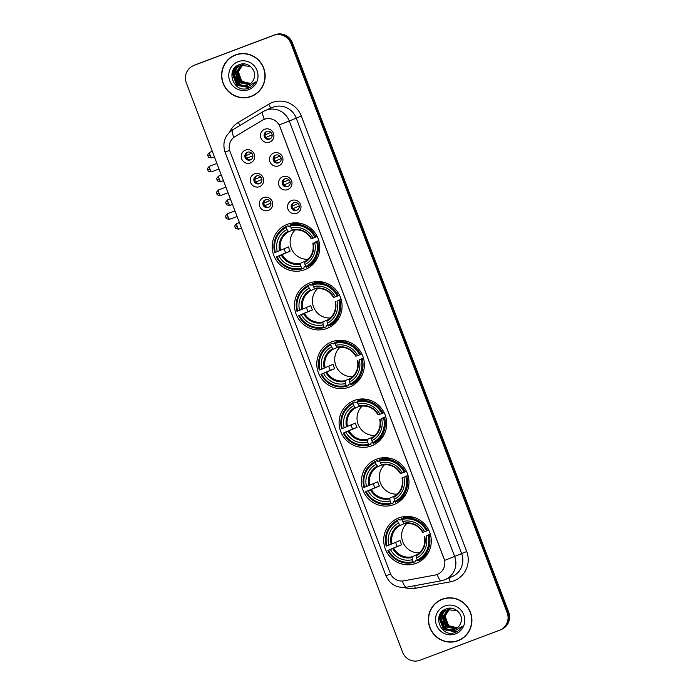 <?xml version="1.0" encoding="UTF-8"?>
<svg xmlns="http://www.w3.org/2000/svg" width="695" height="695" viewBox="0 0 695 695"><rect width="100%" height="100%" fill="white"/><g stroke="black" fill="none" stroke-linecap="round" stroke-linejoin="round"><path stroke-width="1.04" d="M376.56 459.169A24.299 23.708 -113.3 0 0 375.561 459.569A24.299 23.708 -113.3 0 0 363.207 490.766A24.299 23.708 -113.3 0 0 393.822 504.596A24.299 23.708 -113.3 0 0 394.812 504.188A24.299 23.708 -113.3 0 0 407.166 473A24.299 23.708 -113.3 0 0 376.56 459.169M385.621 457.692A24.299 23.708 -113.3 0 0 385.23 458.144A21.78 21.241 66.7 0 1 386.159 457.77A21.78 21.241 66.7 0 1 386.281 457.727M309.649 283.021A24.299 23.708 -113.3 0 0 308.649 283.421A24.299 23.708 -113.3 0 0 296.305 314.618A24.299 23.708 -113.3 0 0 326.911 328.448A24.299 23.708 -113.3 0 0 327.901 328.049A24.299 23.708 -113.3 0 0 340.255 296.852A24.299 23.708 -113.3 0 0 309.649 283.021M318.71 281.544A24.299 23.708 -113.3 0 0 318.319 281.996M331.958 341.74A24.299 23.708 -113.3 0 0 330.959 342.14A24.299 23.708 -113.3 0 0 318.605 373.337A24.299 23.708 -113.3 0 0 349.211 387.167A24.299 23.708 -113.3 0 0 350.211 386.759A24.299 23.708 -113.3 0 0 362.564 355.571A24.299 23.708 -113.3 0 0 331.958 341.74M341.01 340.263A24.299 23.708 -113.3 0 0 340.628 340.715M354.259 400.45A24.299 23.708 -113.3 0 0 353.26 400.859A24.299 23.708 -113.3 0 0 340.906 432.047A24.299 23.708 -113.3 0 0 371.512 445.877A24.299 23.708 -113.3 0 0 372.511 445.478A24.299 23.708 -113.3 0 0 384.865 414.281A24.299 23.708 -113.3 0 0 354.259 400.45M363.32 398.973A24.299 23.708 -113.3 0 0 362.929 399.425M398.861 517.879A24.299 23.708 -113.3 0 0 397.87 518.288A24.299 23.708 -113.3 0 0 385.517 549.476A24.299 23.708 -113.3 0 0 416.123 563.306A24.299 23.708 -113.3 0 0 417.122 562.907A24.299 23.708 -113.3 0 0 429.475 531.71A24.299 23.708 -113.3 0 0 398.861 517.879M407.922 516.402A24.299 23.708 -113.3 0 0 407.539 516.863M287.348 224.311A24.299 23.708 -113.3 0 0 286.349 224.711A24.299 23.708 -113.3 0 0 273.995 255.899A24.299 23.708 -113.3 0 0 304.601 269.738A24.299 23.708 -113.3 0 0 305.6 269.33A24.299 23.708 -113.3 0 0 317.954 238.142A24.299 23.708 -113.3 0 0 287.348 224.311M296.409 222.834A24.299 23.708 -113.3 0 0 296.018 223.286A21.78 21.241 66.7 0 1 296.939 222.913A21.78 21.241 66.7 0 1 297.069 222.86M259.417 186.677A6.881 6.707 66.7 0 1 250.695 182.62A6.881 6.707 66.7 0 1 254.535 173.82A6.881 6.707 66.7 0 1 263.249 177.885A6.881 6.707 66.7 0 1 259.417 186.677M256.438 175.991A4.127 4.022 -113.3 0 0 254.17 181.36A4.127 4.022 -113.3 0 0 259.53 183.636A4.127 4.022 -113.3 0 0 261.633 178.346A4.127 4.022 -113.3 0 0 256.438 175.991M268.435 210.42A6.881 6.707 66.7 0 1 259.713 206.363A6.881 6.707 66.7 0 1 263.553 197.562A6.881 6.707 66.7 0 1 272.275 201.628A6.881 6.707 66.7 0 1 268.435 210.42M265.455 199.734A4.127 4.022 -113.3 0 0 263.188 205.103A4.127 4.022 -113.3 0 0 268.557 207.379A4.127 4.022 -113.3 0 0 270.65 202.089A4.127 4.022 -113.3 0 0 265.455 199.734M250.4 162.934A6.881 6.707 66.7 0 1 241.678 158.877A6.881 6.707 66.7 0 1 245.517 150.077A6.881 6.707 66.7 0 1 254.231 154.142A6.881 6.707 66.7 0 1 250.4 162.934M247.42 152.248A4.127 4.022 -113.3 0 0 245.153 157.617A4.127 4.022 -113.3 0 0 250.513 159.893A4.127 4.022 -113.3 0 0 252.615 154.603A4.127 4.022 -113.3 0 0 247.42 152.248M278.678 165.836A6.881 6.707 66.7 0 1 269.955 161.779A6.881 6.707 66.7 0 1 273.795 152.978A6.881 6.707 66.7 0 1 282.509 157.044A6.881 6.707 66.7 0 1 278.678 165.836M275.698 155.15A4.127 4.022 -113.3 0 0 273.43 160.519A4.127 4.022 -113.3 0 0 278.799 162.795A4.127 4.022 -113.3 0 0 280.893 157.504A4.127 4.022 -113.3 0 0 275.698 155.15M287.695 189.579A6.881 6.707 66.7 0 1 278.973 185.522A6.881 6.707 66.7 0 1 282.813 176.721A6.881 6.707 66.7 0 1 291.535 180.787A6.881 6.707 66.7 0 1 287.695 189.579M284.715 178.893A4.127 4.022 -113.3 0 0 282.448 184.262A4.127 4.022 -113.3 0 0 287.817 186.547A4.127 4.022 -113.3 0 0 289.911 181.247A4.127 4.022 -113.3 0 0 284.715 178.893M296.713 213.322A6.881 6.707 66.7 0 1 287.999 209.264A6.881 6.707 66.7 0 1 291.831 200.464A6.881 6.707 66.7 0 1 300.553 204.53A6.881 6.707 66.7 0 1 296.713 213.322M293.733 202.636A4.127 4.022 -113.3 0 0 291.466 208.005A4.127 4.022 -113.3 0 0 296.834 210.29A4.127 4.022 -113.3 0 0 298.928 204.99A4.127 4.022 -113.3 0 0 293.733 202.636M269.66 142.093A6.881 6.707 66.7 0 1 260.938 138.036A6.881 6.707 66.7 0 1 264.778 129.235A6.881 6.707 66.7 0 1 273.491 133.301A6.881 6.707 66.7 0 1 269.66 142.093M266.68 131.407A4.127 4.022 -113.3 0 0 264.413 136.776A4.127 4.022 -113.3 0 0 269.773 139.052A4.127 4.022 -113.3 0 0 271.875 133.761A4.127 4.022 -113.3 0 0 266.68 131.407M259.982 183.411A4.127 4.022 66.7 0 1 256.742 175.896M269 207.153A4.127 4.022 66.7 0 1 265.759 199.639M250.965 159.668A4.127 4.022 66.7 0 1 247.724 152.153M279.242 162.569A4.127 4.022 66.7 0 1 276.002 155.054M288.26 186.312A4.127 4.022 66.7 0 1 285.019 178.797M297.286 210.055A4.127 4.022 66.7 0 1 294.037 202.54M270.225 138.826A4.127 4.022 66.7 0 1 266.984 131.312M262.328 120.27A12.38 12.076 66.7 0 1 279.92 126.664L444.018 558.667A12.38 12.076 66.7 0 1 435.087 575.06L403.786 580.829A12.38 12.076 66.7 0 1 390.121 572.949L230.036 151.527A12.38 12.076 66.7 0 1 235.04 136.611L262.328 120.27M235.483 54.888A22.24 21.693 -113.3 0 0 234.571 55.261A22.24 21.693 -113.3 0 0 223.269 83.8A22.24 21.693 -113.3 0 0 251.277 96.457A22.24 21.693 -113.3 0 0 252.189 96.092A22.24 21.693 -113.3 0 0 263.492 67.545A22.24 21.693 -113.3 0 0 235.483 54.888M234.945 55.105A22.24 21.693 -113.3 0 0 229.837 58.371M246.673 97.396A22.24 21.693 -113.3 0 0 252.016 96.145A22.24 21.693 -113.3 0 0 252.554 95.927M442.246 599.177A22.24 21.693 -113.3 0 0 441.325 599.55A22.24 21.693 -113.3 0 0 430.023 628.089A22.24 21.693 -113.3 0 0 458.031 640.747A22.24 21.693 -113.3 0 0 458.943 640.382A22.24 21.693 -113.3 0 0 470.246 611.835A22.24 21.693 -113.3 0 0 442.246 599.177M441.699 599.394A22.24 21.693 -113.3 0 0 436.599 602.661M453.427 641.685A22.24 21.693 -113.3 0 0 458.778 640.434A22.24 21.693 -113.3 0 0 459.317 640.217M279.216 124.961L444.626 560.396L454.652 556.452A18.339 17.888 66.7 0 1 445.182 579.613A18.339 17.888 66.7 0 1 444.426 579.917L452.124 576.615A18.339 17.888 -113.3 0 0 461.593 553.463L296.192 118.028A18.339 17.888 -113.3 0 0 272.944 107.204A18.339 17.888 -113.3 0 0 272.188 107.508L265.247 110.505A18.339 17.888 66.7 0 1 266.003 110.201A18.339 17.888 66.7 0 1 289.25 121.026L279.216 124.961M263.839 119.505L266.02 118.819M193.453 65.617L194.939 64.974A13.752 13.413 -113.3 0 1 195.504 64.748L275.012 34.75A13.752 13.413 -113.3 0 1 292.456 42.873L508.653 612.017A13.752 13.413 -113.3 0 1 501.547 629.383L500.808 629.705A13.752 13.413 -113.3 0 0 507.906 612.338L291.709 43.186A13.752 13.413 -113.3 0 0 274.273 35.071L194.756 65.069A13.752 13.413 -113.3 0 0 194.192 65.295A13.752 13.413 -113.3 0 1 194.756 65.069L274.273 35.071A13.752 13.413 -113.3 0 1 291.709 43.186L507.906 612.338A13.752 13.413 -113.3 0 1 500.808 629.705L500.061 630.026A13.752 13.413 -113.3 0 0 507.168 612.66L290.97 43.507A13.752 13.413 -113.3 0 0 273.535 35.393L194.018 65.391A13.752 13.413 -113.3 0 0 186.347 82.983L402.544 652.127A13.752 13.413 -113.3 0 0 419.988 660.25L499.497 630.252A13.752 13.413 -113.3 0 0 500.061 630.026M252.103 95.884A22.005 21.467 -113.3 0 0 263.283 67.632A22.005 21.467 -113.3 0 0 235.57 55.105A22.005 21.467 -113.3 0 0 234.667 55.47A22.005 21.467 -113.3 0 0 223.477 83.721A22.005 21.467 -113.3 0 0 251.199 96.249A22.005 21.467 -113.3 0 0 252.103 95.884L252.841 95.562A22.005 21.467 -113.3 0 0 257.663 92.652M240.826 53.637A22.005 21.467 -113.3 0 0 236.309 54.783A22.005 21.467 -113.3 0 0 235.405 55.148L234.667 55.47M249.479 83.591A10.364 10.112 -113.3 0 0 250.6 83.487L242.425 81.523L238.342 75.199M238.037 72.028L239.002 67.884M250.052 83.886L241.547 81.663L238.064 71.889L242.486 64.974M242.155 65.009L244.18 64.044M250.183 83.791L241.843 81.532L238.359 71.759L242.642 64.939M243.893 64.192L244.327 63.983M249.496 84.243L240.374 82.166L236.891 72.393L241.86 65.139M242.998 64.557L243.432 64.383M249.635 84.156L240.661 82.036L237.177 72.271L242.016 65.095M242.711 64.696L243.146 64.496M248.932 84.547L239.193 82.67L235.709 72.906L241.243 65.33M241.391 65.261L242.26 64.887M249.071 84.477L239.488 82.549L236.005 72.775L241.4 65.278C228.759 69.361 236.369 90.002 248.15 84.894L248.489 84.755M241.539 65.208L241.973 65M241.825 65.061L242.555 64.757M248.471 88.178C251.555 86.979 253.884 84.894 255.439 81.923L248.219 86.545L241.052 84.99A10.364 10.112 -113.3 0 0 253.866 78.926C257.593 70.725 248.141 61.212 239.879 64.453C224.737 68.935 233.442 93.373 247.75 88.43L249.027 87.961M241.052 84.99C232.46 82.349 232.217 68.171 241.087 65.391L250.53 66.485M238.072 61.707A14.942 14.578 -113.3 0 0 229.741 80.82A14.942 14.578 -113.3 0 0 248.688 89.646A14.942 14.578 -113.3 0 0 257.028 70.525A14.942 14.578 -113.3 0 0 238.072 61.707M249.105 87.926L247.142 88.578M249.679 87.657L236.899 85.242L232.451 71.724M250.243 87.353L238.072 84.738L233.468 72.019L235.084 67.467M236.535 81.063L234.927 77.345M234.467 73.922L234.641 71.516L236.926 65.912M237.707 80.55L236.109 76.832M235.64 73.418L236.074 69.804M236.248 69.187L238.324 65.095M249.601 87.692L236.752 85.311L232.104 72.888M250.174 87.388L237.925 84.799L233.32 72.089L234.806 67.763M234.389 75.26L234.502 71.576L236.726 66.051M235.562 74.756L235.84 70.238M236.013 69.535L238.159 65.174M458.856 640.173A22.005 21.467 -113.3 0 0 470.046 611.921A22.005 21.467 -113.3 0 0 442.324 599.394A22.005 21.467 -113.3 0 0 441.421 599.759A22.005 21.467 -113.3 0 0 430.231 628.011A22.005 21.467 -113.3 0 0 457.953 640.538A22.005 21.467 -113.3 0 0 458.856 640.173L459.595 639.852A22.005 21.467 -113.3 0 0 464.425 636.941M447.589 597.926A22.005 21.467 -113.3 0 0 443.062 599.073A22.005 21.467 -113.3 0 0 442.159 599.438L441.421 599.759M457.345 627.785L449.178 625.813L445.095 619.488M444.8 616.317L445.764 612.173M456.233 627.88A10.364 10.112 -113.3 0 0 457.353 627.776M456.806 628.176L448.301 625.952L444.817 616.178L449.239 609.263M450.499 608.533L450.933 608.334M456.945 628.089L448.596 625.821L445.113 616.048L449.404 609.228M450.647 608.481L451.081 608.273M456.25 628.532L447.128 626.456L443.645 616.682L448.614 609.428M455.824 628.767L446.242 626.838L442.758 617.064L448.153 609.567L449.761 608.846M456.398 628.445L447.424 626.325L443.94 616.561L448.77 609.385M449.474 608.985L449.908 608.785M455.685 628.836L445.955 626.959L442.472 617.195L448.006 609.619M448.579 609.35L449.013 609.176M448.292 609.498L448.727 609.289M455.225 632.467C458.318 631.269 460.637 629.183 462.192 626.212L454.982 630.834L447.806 629.279A10.364 10.112 -113.3 0 0 460.62 623.215C464.356 615.014 454.904 605.501 446.642 608.742C431.491 613.225 440.204 637.663 454.504 632.719L455.781 632.25M447.806 629.279C439.214 626.638 438.979 612.46 447.841 609.68L457.284 610.775M455.242 629.045L454.904 629.183C443.123 634.292 435.513 613.65 448.136 609.558L447.841 609.68M444.835 605.997A14.942 14.578 -113.3 0 0 436.495 625.109A14.942 14.578 -113.3 0 0 455.442 633.936A14.942 14.578 -113.3 0 0 463.782 614.814A14.942 14.578 -113.3 0 0 444.835 605.997M455.859 632.215L453.896 632.867M456.433 631.946L443.653 629.531L439.205 616.013M457.006 631.642L444.826 629.027L440.222 616.309L441.838 611.756M443.288 625.352L441.69 621.634M441.221 618.211L441.403 615.805L443.679 610.201M444.47 624.848L442.863 621.122M442.394 617.707L442.828 614.093M443.002 613.476L445.078 609.385M456.363 631.981L443.506 629.601L438.858 617.177M456.936 631.677L444.678 629.088L440.083 616.378L441.56 612.052M441.143 619.549L441.256 615.866L443.48 610.34M442.324 619.045L442.593 614.528M442.776 613.824L444.922 609.463M295.366 229.845A16.967 16.55 -113.3 0 0 308.05 259.252M305.687 266.281L303.889 267.054L304.08 268.027L302.099 268.878L301.587 268.096A21.823 21.293 -113.3 0 1 276.984 256.637L278.912 255.908A19.712 19.234 -113.3 0 0 300.839 266.115L300.596 263.197L306.061 260.842M286.175 227.526L286.036 226.579A22.744 22.188 -113.3 0 0 274.699 252.589L275.35 252.355A21.823 21.293 -113.3 0 1 286.175 227.526L286.931 229.506A19.712 19.234 -113.3 0 0 277.288 251.625L288.521 246.916A16.967 16.55 -113.3 0 0 290.145 251.199L278.912 255.908M292.578 230.088L288.66 231.774L286.931 229.506M297.538 222.895L296.166 223.486M312.733 263.466L314.314 262.788A21.78 21.241 66.7 0 1 313.297 263.266A21.78 21.241 66.7 0 1 312.663 263.527M276.984 256.637L285.723 252.867A21.78 21.241 66.7 0 1 284.151 248.801M286.036 226.579L288.017 225.727L288.503 226.57L290.336 225.779M306.286 267.306A22.744 22.188 -113.3 0 0 317.624 241.295L316.599 241.686A21.823 21.293 -113.3 0 1 305.774 266.524L306.286 267.306L308.267 266.446A22.744 22.188 -113.3 0 0 317.754 257.185M318.849 240.765L317.624 241.295M276.323 256.881A22.744 22.188 -113.3 0 0 302.099 268.878M305.774 266.524L305.018 264.534A19.712 19.234 -113.3 0 0 314.661 242.425L316.599 241.686M300.839 266.115L301.587 268.096M277.288 251.625L275.35 252.355M314.661 242.425L318.779 240.505M312.88 243.05L313.167 242.963A17.636 17.201 -113.3 0 1 304.697 262.397L305.018 264.534M295.418 223.555A21.78 21.241 66.7 0 1 296.044 223.269L297 222.86M303.533 224.207A22.744 22.188 -113.3 0 0 292.195 224.146L290.215 225.006L290.362 225.945A21.823 21.293 -113.3 0 1 314.974 237.403L315.999 237.004A22.744 22.188 -113.3 0 0 290.215 225.006M315.999 237.004L317.207 236.482M314.974 237.403L313.037 238.133A19.712 19.234 -113.3 0 0 291.118 227.925L290.362 225.945M291.118 227.925L292.282 229.706A17.636 17.201 -113.3 0 1 311.542 238.672L313.037 238.133M292.282 229.706L292.847 230.201L292.282 229.706M285.723 252.867L290.145 251.199M313.454 263.77A23.839 23.256 66.7 0 1 312.359 263.787M317.667 288.555A16.967 16.55 -113.3 0 0 330.36 317.971M327.988 324.999L326.19 325.773L326.389 326.737L324.409 327.597L323.896 326.815A21.823 21.293 -113.3 0 1 299.284 315.356L301.222 314.627A19.712 19.234 -113.3 0 0 323.14 324.826L322.906 321.915L328.361 319.561M308.476 286.236L308.337 285.298A22.744 22.188 -113.3 0 0 297 311.308L297.651 311.065A21.823 21.293 -113.3 0 1 308.476 286.236L309.232 288.225A19.712 19.234 -113.3 0 0 299.588 310.335L310.821 305.626A16.967 16.55 -113.3 0 0 312.455 309.918L301.222 314.627M314.887 288.799L310.969 290.493L309.232 288.225M317.719 282.274A21.78 21.241 66.7 0 1 318.353 281.988A21.78 21.241 66.7 0 1 319.248 281.623A21.78 21.241 66.7 0 1 319.37 281.579M319.839 281.614L318.475 282.205M335.033 322.185L336.615 321.498M336.606 321.516A21.78 21.241 66.7 0 1 335.607 321.976A21.78 21.241 66.7 0 1 334.964 322.245M299.284 315.356L308.024 311.586A21.78 21.241 66.7 0 1 306.452 307.511M308.337 285.298L310.317 284.446L310.813 285.28L312.637 284.498M328.587 326.016A22.744 22.188 -113.3 0 0 339.933 300.005L338.899 300.405A21.823 21.293 -113.3 0 1 328.075 325.234L328.587 326.016L330.568 325.164A22.744 22.188 -113.3 0 0 340.055 315.895M341.158 299.476L339.933 300.005M298.624 315.591A22.744 22.188 -113.3 0 0 324.409 327.597M328.075 325.234L327.328 323.253A19.712 19.234 -113.3 0 0 336.962 301.135L338.899 300.405M323.14 324.826L323.896 326.815M299.588 310.335L297.651 311.065M336.962 301.135L341.08 299.224M335.181 301.769L335.477 301.673A17.636 17.201 -113.3 0 1 326.998 321.107L327.328 323.253M325.833 282.926A22.744 22.188 -113.3 0 0 314.505 282.865L312.524 283.716L312.663 284.663A21.823 21.293 -113.3 0 1 337.275 296.122L338.3 295.722A22.744 22.188 -113.3 0 0 312.524 283.716M338.3 295.722L339.516 295.201M337.275 296.122L335.338 296.852A19.712 19.234 -113.3 0 0 313.419 286.644L312.663 284.663M313.419 286.644L314.583 288.425A17.636 17.201 -113.3 0 1 333.843 297.39L335.338 296.852M315.148 288.911L314.583 288.425L315.148 288.911C323.019 287.617 329.143 290.475 333.504 297.503M308.024 311.586L312.455 309.918M335.755 322.48A23.839 23.256 66.7 0 1 334.66 322.497M339.968 347.274A16.967 16.55 -113.3 0 0 352.66 376.681M350.289 383.709L348.49 384.483L348.69 385.456L346.709 386.307L346.197 385.525A21.823 21.293 -113.3 0 1 321.585 374.066L323.522 373.337A19.712 19.234 -113.3 0 0 345.441 383.544L345.207 380.634L350.662 378.271M330.785 344.955L330.638 344.008A22.744 22.188 -113.3 0 0 319.3 370.018L319.961 369.783A21.823 21.293 -113.3 0 1 330.785 344.955L331.541 346.935A19.712 19.234 -113.3 0 0 321.898 369.054L333.122 364.345A16.967 16.55 -113.3 0 0 334.755 368.628L323.522 373.337M337.188 347.517L333.27 349.203L331.541 346.935M340.02 340.984A21.78 21.241 66.7 0 1 340.654 340.698A21.78 21.241 66.7 0 1 341.549 340.341A21.78 21.241 66.7 0 1 341.671 340.289M342.14 340.333L340.776 340.924M357.343 380.895L358.915 380.217M358.907 380.235A21.78 21.241 66.7 0 1 357.908 380.695A21.78 21.241 66.7 0 1 357.265 380.956M321.585 374.066L330.325 370.296A21.78 21.241 66.7 0 1 328.761 366.23M330.638 344.008L332.618 343.156L333.113 343.999L334.947 343.208M350.897 384.735A22.744 22.188 -113.3 0 0 362.234 358.724L361.209 359.124A21.823 21.293 -113.3 0 1 350.384 383.953L350.897 384.735L352.878 383.875A22.744 22.188 -113.3 0 0 362.364 374.614M363.459 358.194L362.234 358.724M320.934 374.31A22.744 22.188 -113.3 0 0 346.709 386.307M350.384 383.953L349.628 381.963A19.712 19.234 -113.3 0 0 359.272 359.854L361.209 359.124M345.441 383.544L346.197 385.525M321.898 369.054L319.961 369.783M359.272 359.854L363.381 357.942M357.482 360.479L357.777 360.392A17.636 17.201 -113.3 0 1 349.307 379.826L349.628 381.963M348.134 341.636A22.744 22.188 -113.3 0 0 336.806 341.575L334.825 342.435L334.973 343.373A21.823 21.293 -113.3 0 1 359.576 354.832L360.601 354.433A22.744 22.188 -113.3 0 0 334.825 342.435M360.601 354.433L361.817 353.911M359.576 354.832L357.638 355.562A19.712 19.234 -113.3 0 0 335.72 345.354L334.973 343.373M335.72 345.354L336.884 347.135A17.636 17.201 -113.3 0 1 356.153 356.109L357.638 355.562M336.884 347.135L337.457 347.63L336.884 347.135M330.325 370.296L334.755 368.628M358.064 381.199A23.839 23.256 66.7 0 1 356.969 381.216M362.277 405.984A16.967 16.55 -113.3 0 0 374.961 435.4M372.598 442.428L370.8 443.202L370.991 444.166L369.01 445.026L368.498 444.244A21.823 21.293 -113.3 0 1 343.886 432.785L345.823 432.055A19.712 19.234 -113.3 0 0 367.751 442.263L367.507 439.344L372.972 436.99M353.086 403.665L352.947 402.726A22.744 22.188 -113.3 0 0 341.61 428.737L342.261 428.494A21.823 21.293 -113.3 0 1 353.086 403.665L353.842 405.654A19.712 19.234 -113.3 0 0 344.199 427.764L355.432 423.055A16.967 16.55 -113.3 0 0 357.056 427.347L345.823 432.055M359.489 406.228L355.571 407.922L353.842 405.654M362.33 399.703A21.78 21.241 66.7 0 1 362.955 399.416A21.78 21.241 66.7 0 1 363.85 399.052A21.78 21.241 66.7 0 1 363.98 399.008M364.449 399.043L363.077 399.634M379.644 439.614L381.225 438.927A21.78 21.241 66.7 0 1 380.208 439.405A21.78 21.241 66.7 0 1 379.574 439.674M343.886 432.785L352.634 429.015A21.78 21.241 66.7 0 1 351.062 424.94M352.947 402.726L354.928 401.875L355.414 402.709L357.247 401.927M373.198 443.445A22.744 22.188 -113.3 0 0 384.535 417.434L383.51 417.834A21.823 21.293 -113.3 0 1 372.685 442.663L373.198 443.445L375.178 442.593A22.744 22.188 -113.3 0 0 384.665 433.324M385.76 416.904L384.535 417.434M343.234 433.02A22.744 22.188 -113.3 0 0 369.01 445.026M372.685 442.663L371.929 440.682A19.712 19.234 -113.3 0 0 381.572 418.564L383.51 417.834M367.751 442.263L368.498 444.244M344.199 427.764L342.261 428.494M381.572 418.564L385.69 416.653M379.791 419.198L380.078 419.102A17.636 17.201 -113.3 0 1 371.608 438.536L371.929 440.682M370.444 400.355A22.744 22.188 -113.3 0 0 359.107 400.294L357.126 401.145L357.273 402.092A21.823 21.293 -113.3 0 1 381.885 413.551L382.91 413.151A22.744 22.188 -113.3 0 0 357.126 401.145M382.91 413.151L384.118 412.63M381.885 413.551L379.948 414.281A19.712 19.234 -113.3 0 0 358.029 404.073L357.273 402.092M358.029 404.073L359.193 405.854A17.636 17.201 -113.3 0 1 378.454 414.819L379.948 414.281M359.758 406.34L359.193 405.854L359.758 406.34C367.629 405.046 373.754 407.904 378.115 414.932M352.634 429.015L357.056 427.347M380.365 439.909A23.839 23.256 66.7 0 1 379.27 439.926M384.578 464.703A16.967 16.55 -113.3 0 0 397.271 494.119M394.899 501.138L393.101 501.912L393.301 502.885L391.32 503.736L390.807 502.954A21.823 21.293 -113.3 0 1 366.195 491.495L368.133 490.766A19.712 19.234 -113.3 0 0 390.051 500.973L389.817 498.063L395.273 495.7M375.387 462.384L375.248 461.445A22.744 22.188 -113.3 0 0 363.911 487.447L364.562 487.212A21.823 21.293 -113.3 0 1 375.387 462.384L376.143 464.364A19.712 19.234 -113.3 0 0 366.5 486.483L377.733 481.774A16.967 16.55 -113.3 0 0 379.357 486.057L368.133 490.766M381.798 464.946L377.871 466.632L376.143 464.364M386.75 457.762L385.386 458.353M401.945 498.324L403.526 497.646M403.508 497.663A21.78 21.241 66.7 0 1 402.518 498.124A21.78 21.241 66.7 0 1 401.875 498.384M366.195 491.495L374.935 487.725A21.78 21.241 66.7 0 1 373.363 483.659M375.248 461.445L377.229 460.585L377.724 461.428L379.548 460.637M395.498 502.164A22.744 22.188 -113.3 0 0 406.836 476.153L405.81 476.553A21.823 21.293 -113.3 0 1 394.986 501.382L395.498 502.164L397.479 501.303A22.744 22.188 -113.3 0 0 406.966 492.043M408.069 475.623L406.836 476.153M365.535 491.739A22.744 22.188 -113.3 0 0 391.32 503.736M394.986 501.382L394.239 499.392A19.712 19.234 -113.3 0 0 403.873 477.283L405.81 476.553M390.051 500.973L390.807 502.954M366.5 486.483L364.562 487.212M403.873 477.283L407.991 475.371M402.092 477.917L402.388 477.821A17.636 17.201 -113.3 0 1 393.909 497.255L394.239 499.392M384.63 458.413A21.78 21.241 66.7 0 1 385.265 458.135L386.22 457.718M392.745 459.065A22.744 22.188 -113.3 0 0 381.416 459.004L379.435 459.864L379.574 460.802A21.823 21.293 -113.3 0 1 404.186 472.261L405.211 471.87A22.744 22.188 -113.3 0 0 379.435 459.864M405.211 471.87L406.427 471.34M404.186 472.261L402.249 472.991A19.712 19.234 -113.3 0 0 380.33 462.783L379.574 460.802M380.33 462.783L381.494 464.564A17.636 17.201 -113.3 0 1 400.754 473.538L402.249 472.991M381.494 464.564L382.059 465.059L381.494 464.564M374.935 487.725L379.357 486.057M402.666 498.628A23.839 23.256 66.7 0 1 401.571 498.645M406.879 523.413A16.967 16.55 -113.3 0 0 419.572 552.829M417.2 559.857L415.402 560.63L415.601 561.603L413.621 562.455L413.108 561.673A21.823 21.293 -113.3 0 1 388.496 550.214L390.434 549.484A19.712 19.234 -113.3 0 0 412.352 559.692L412.118 556.773L417.573 554.419M397.696 521.094L397.549 520.155A22.744 22.188 -113.3 0 0 386.212 546.166L386.872 545.923A21.823 21.293 -113.3 0 1 397.696 521.094L398.452 523.083A19.712 19.234 -113.3 0 0 388.809 545.193L400.033 540.484A16.967 16.55 -113.3 0 0 401.667 544.776L390.434 549.484M404.099 523.656L400.181 525.351L398.452 523.083M406.931 517.132A21.78 21.241 66.7 0 1 407.565 516.845A21.78 21.241 66.7 0 1 408.46 516.481A21.78 21.241 66.7 0 1 408.582 516.437M409.051 516.472L407.687 517.063M424.254 557.043L425.827 556.356M425.818 556.374A21.78 21.241 66.7 0 1 424.819 556.834A21.78 21.241 66.7 0 1 424.176 557.103M388.496 550.214L397.236 546.444A21.78 21.241 66.7 0 1 395.672 542.369M397.549 520.155L399.529 519.304L400.025 520.138L401.858 519.356M417.808 560.874A22.744 22.188 -113.3 0 0 429.145 534.863L428.12 535.263A21.823 21.293 -113.3 0 1 417.295 560.092L417.808 560.874L419.789 560.022A22.744 22.188 -113.3 0 0 429.275 550.753M430.37 534.342L429.145 534.863M387.845 550.449A22.744 22.188 -113.3 0 0 413.621 562.455M417.295 560.092L416.54 558.111A19.712 19.234 -113.3 0 0 426.183 535.993L428.12 535.263M412.352 559.692L413.108 561.673M388.809 545.193L386.872 545.923M426.183 535.993L430.292 534.081M424.393 536.627L424.688 536.531A17.636 17.201 -113.3 0 1 416.218 555.974L416.54 558.111M415.045 517.784A22.744 22.188 -113.3 0 0 403.717 517.723L401.736 518.574L401.875 519.521A21.823 21.293 -113.3 0 1 426.487 530.98L427.512 530.58A22.744 22.188 -113.3 0 0 401.736 518.574M427.512 530.58L428.728 530.059M426.487 530.98L424.549 531.71A19.712 19.234 -113.3 0 0 402.631 521.502L401.875 519.521M402.631 521.502L403.795 523.283A17.636 17.201 -113.3 0 1 423.055 532.248L424.549 531.71M404.368 523.769L403.795 523.283L404.368 523.769C412.231 522.475 418.355 525.342 422.716 532.37M397.236 546.444L401.667 544.776M424.975 557.338A23.839 23.256 66.7 0 1 423.872 557.355M265.377 133.136A5.047 4.917 -113.3 0 0 265.264 134.778L270.92 132.337M272.145 134.795L265.968 137.454M266.237 137.349A5.047 4.917 -113.3 0 0 267.792 138.748M274.395 156.879A5.047 4.917 -113.3 0 0 274.282 158.521L279.937 156.08M281.162 158.538L274.985 161.197M275.255 161.092A5.047 4.917 -113.3 0 0 276.818 162.491M283.412 180.622A5.047 4.917 -113.3 0 0 283.299 182.264L288.955 179.823M290.189 182.281L284.003 184.94M284.272 184.835A5.047 4.917 -113.3 0 0 285.836 186.234M292.43 204.365A5.047 4.917 -113.3 0 0 292.317 206.007L297.973 203.565M299.206 206.024L293.029 208.682M293.299 208.578A5.047 4.917 -113.3 0 0 294.854 209.977M246.117 153.969A5.047 4.917 -113.3 0 0 246.004 155.611L251.66 153.169M252.884 155.637L246.708 158.286M246.977 158.182A5.047 4.917 -113.3 0 0 248.532 159.589M255.135 177.712A5.047 4.917 -113.3 0 0 255.022 179.353L260.677 176.912M261.902 179.38L255.725 182.029M255.995 181.925A5.047 4.917 -113.3 0 0 257.558 183.332M264.152 201.454A5.047 4.917 -113.3 0 0 264.039 203.096L269.695 200.655M270.928 203.122L264.743 205.772M265.012 205.668A5.047 4.917 -113.3 0 0 266.576 207.075M466.71 551.482L454.652 556.452L289.25 121.026L301.3 116.048L466.71 551.482A22.926 22.362 66.7 0 1 453.922 580.803A22.926 22.362 66.7 0 1 450.169 581.854L415.289 588.274A22.926 22.362 66.7 0 1 404.255 587.484M232.79 129.765A16.046 3.501 59.1 0 0 232.695 129.809L263.101 111.6A16.046 3.501 59.1 0 1 263.188 111.556A18.339 17.888 66.7 0 1 265.247 110.505L263.101 111.6A16.046 3.501 59.1 0 0 264.309 119.314M390.59 574.035L385.942 575.677L225.015 152.04L229.663 150.398M402.362 581.003A16.046 3.44 79.6 0 0 406.375 587.223C396.784 588.274 389.973 584.426 385.942 575.677M225.015 152.04C222.218 142.788 224.78 135.377 232.695 129.809A16.046 3.501 59.1 0 0 233.868 137.419M437.207 574.461A16.046 3.44 79.6 0 0 441.264 580.803L406.375 587.223M228.446 150.737L229.645 150.337M229.637 132.111A22.926 22.362 66.7 0 1 238.324 122.424L268.73 104.215A22.926 22.362 66.7 0 1 301.3 116.048M507.168 612.66L508.653 612.017M290.97 43.507L292.456 42.873M273.535 35.393L275.012 34.75M194.018 65.391L195.504 64.748M238.324 122.424A4.587 0.999 -120.9 0 1 239.775 125.569M268.73 104.215A4.587 0.999 -120.9 0 1 270.294 108.324M414.594 585.711A4.587 0.982 -100.4 0 1 415.289 588.274M448.848 578.023A4.587 0.982 -100.4 0 1 450.169 581.854M282.196 254.631A16.967 16.55 -113.3 0 0 300.596 263.197M288.66 231.774A16.967 16.55 -113.3 0 0 280.563 250.348M281.249 255.004A17.636 17.201 -113.3 0 0 300.509 263.978M288.095 231.287A17.636 17.201 -113.3 0 0 279.625 250.721M304.497 313.349A16.967 16.55 -113.3 0 0 322.906 321.915M310.969 290.493A16.967 16.55 -113.3 0 0 302.872 309.058M303.55 313.723A17.636 17.201 -113.3 0 0 322.819 322.689M310.396 289.997A17.636 17.201 -113.3 0 0 301.925 309.431M326.798 372.06A16.967 16.55 -113.3 0 0 345.207 380.634M333.27 349.203A16.967 16.55 -113.3 0 0 325.173 367.777M325.859 372.433A17.636 17.201 -113.3 0 0 345.12 381.407M332.697 348.716A17.636 17.201 -113.3 0 0 324.226 368.15M349.107 430.778A16.967 16.55 -113.3 0 0 367.507 439.344M355.571 407.922A16.967 16.55 -113.3 0 0 347.474 426.487M348.16 431.152A17.636 17.201 -113.3 0 0 367.42 440.117M355.006 407.426A17.636 17.201 -113.3 0 0 346.536 426.86M371.408 489.489A16.967 16.55 -113.3 0 0 389.817 498.063M377.871 466.632A16.967 16.55 -113.3 0 0 369.783 485.206M370.461 489.862A17.636 17.201 -113.3 0 0 389.73 498.836M377.307 466.145A17.636 17.201 -113.3 0 0 368.837 485.579M393.709 548.207A16.967 16.55 -113.3 0 0 412.118 556.773M400.181 525.351A16.967 16.55 -113.3 0 0 392.084 543.916M392.771 548.581A17.636 17.201 -113.3 0 0 412.031 557.546M399.608 524.855A17.636 17.201 -113.3 0 0 391.137 544.289M210.203 155.35A2.98 0.652 -110.7 0 1 209.751 152.309C206.233 155.376 208.413 155.55 208.022 156.149L210.203 155.35A2.98 0.652 -110.7 0 0 211.853 157.878L214.434 156.914M208.083 156.123L208.022 156.149C208.778 156.132 206.545 157.496 211.853 157.878M219.22 179.093A2.98 0.652 -110.7 0 1 218.769 176.052C215.25 179.119 217.431 179.293 217.04 179.892L219.22 179.093A2.98 0.652 -110.7 0 0 220.88 181.621L223.451 180.657M217.101 179.866L217.04 179.892C217.796 179.875 215.563 181.239 220.88 181.621M228.238 202.836A2.98 0.652 -110.7 0 1 227.795 199.795C224.268 202.862 226.448 203.036 226.057 203.635L228.238 202.836A2.98 0.652 -110.7 0 0 229.897 205.364L232.469 204.4M226.127 203.609L226.057 203.635C226.822 203.618 224.589 204.982 229.897 205.364M237.264 226.579A2.98 0.652 -110.7 0 1 236.813 223.538C233.285 226.605 235.466 226.779 235.075 227.378L237.264 226.579A2.98 0.652 -110.7 0 0 238.915 229.107L241.486 228.142M235.145 227.352L235.075 227.378C235.84 227.361 233.607 228.724 238.915 229.107M210.012 169.25A2.98 0.652 -110.7 0 1 209.56 166.201C206.041 169.276 208.222 169.45 207.831 170.049L210.012 169.25A2.98 0.652 -110.7 0 0 211.662 171.778L219.029 169.007M207.892 170.023L207.831 170.049C208.587 170.032 206.354 171.396 211.662 171.778M219.029 192.993A2.98 0.652 -110.7 0 1 218.578 189.944C215.059 193.019 217.24 193.193 216.849 193.792L219.029 192.993A2.98 0.652 -110.7 0 0 220.68 195.521L228.047 192.75M216.91 193.766L216.849 193.792C217.605 193.775 215.372 195.139 220.68 195.521M228.047 216.736A2.98 0.652 -110.7 0 1 227.595 213.695C224.077 216.762 226.257 216.936 225.866 217.535L228.047 216.736A2.98 0.652 -110.7 0 0 229.706 219.264L237.065 216.493M225.927 217.509L225.866 217.535C226.622 217.518 224.389 218.882 229.706 219.264M444.392 579.925L441.264 580.803M314.253 262.849L313.297 263.266M304.775 261.624C311.542 257.402 314.227 251.216 312.828 243.076M292.83 230.201C300.718 228.898 306.842 231.765 311.204 238.793M336.562 321.568L335.607 321.976M327.076 320.343C333.852 316.112 336.536 309.935 335.129 301.795M319.309 281.571L318.353 281.988M358.863 380.278L357.908 380.695M349.385 379.053C356.153 374.831 358.837 368.645 357.439 360.505M341.61 340.289L340.654 340.698M337.431 347.63C345.319 346.327 351.444 349.194 355.805 356.222M381.164 438.997L380.208 439.405M371.686 437.772C378.454 433.541 381.138 427.364 379.739 419.224M363.911 399.008L362.955 399.416M403.474 497.707L402.518 498.124M393.987 496.482C400.763 492.26 403.447 486.074 402.04 477.934M382.041 465.059C389.93 463.756 396.054 466.623 400.416 473.651M425.774 556.426L424.819 556.834M416.288 555.201C423.064 550.97 425.748 544.793 424.35 536.653M408.521 516.437L407.565 516.845M209.751 152.309L212.314 151.336M218.769 176.052L221.331 175.079M227.795 199.795L230.358 198.822M236.813 223.538L239.375 222.565M209.56 166.201L216.91 163.429M218.578 189.944L225.927 187.172M227.595 213.695L234.945 210.915"/></g></svg>
